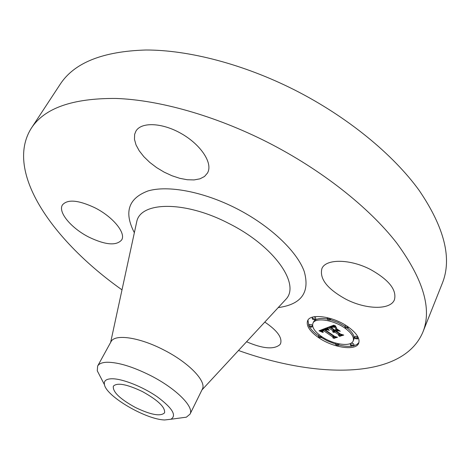 <?xml version="1.0" encoding="UTF-8"?>
<svg xmlns="http://www.w3.org/2000/svg" width="470" height="470" viewBox="0 0 470 470"><rect width="100%" height="100%" fill="white"/><g stroke="black" fill="none" stroke-linecap="round" stroke-linejoin="round"><path stroke-width="0.7" d="M264.798 322.079C277.183 330.469 282.441 337.642 280.572 343.605L279.961 344.604C274.028 349.733 262.894 348.787 246.568 341.761M122 289.855C53.063 241.098 3.901 171.756 31.32 128.216L60.178 84.283C74.207 62.739 102.783 51.312 145.906 50.002C188.582 49.943 243.437 64.12 294.655 89.987C347.277 116.695 393.043 154.307 419.158 190.397C444.503 227.692 452.228 258.635 442.335 283.222L422.9 332.061C402.96 379.496 317.961 378.99 238.484 350.491M31.32 128.216C44.368 108.112 72.539 98.189 115.837 98.447C158.754 99.898 214.655 115.473 267.342 142.157C321.48 169.694 369.056 207.429 396.604 242.873C423.388 279.421 432.153 309.148 422.9 332.061M89.241 237.297C71.552 228.514 57.581 212.076 62.481 204.879C67.527 199.08 78.273 200.02 94.729 207.693C112.959 216.758 126.254 233.179 121.624 239.976C116.378 245.928 105.586 245.035 89.241 237.297M134.649 134.32L135.924 131.142C141.188 121.853 161.874 122.558 180.921 133.363C200.02 144.049 212.205 161.803 208.134 171.697L207.529 172.995L204.497 176.497L199.95 178.829L194.122 179.922L187.301 179.746L179.81 178.33L171.973 175.751L164.13 172.126L156.622 167.608L149.771 162.403L143.885 156.716L139.226 150.8L136.03 144.919L134.467 139.332L134.649 134.32M370.536 269.522C388.954 279.879 396.921 289.949 394.442 299.725C390.47 310.341 365.525 309.548 345.632 299.073C327.238 288.874 319.33 278.722 321.903 268.599C325.663 258.712 349.95 258.747 370.536 269.522M142.451 391.592C158.073 400.276 165.44 407.355 164.547 412.836C160.564 416.679 150.841 414.887 135.383 407.466C119.891 398.942 112.541 391.845 113.34 386.181C117.112 382.369 126.818 384.172 142.451 391.592M164.723 419.963L170.845 419.258C176.949 415.586 172.437 408.113 157.321 396.839C142.833 386.745 122.412 378.661 111.966 378.761C106.138 378.879 103.641 380.859 104.463 384.701C106.408 396.492 146.158 419.628 164.723 419.963M97.642 366.065C98.982 363.674 102.16 362.399 107.172 362.241C118.364 362.294 132.757 366.694 150.341 375.448C175.974 388.39 194.445 406.973 190.021 414.158L202.288 389.26C206.959 381.558 188.987 362.646 163.66 349.886C139.144 337.125 114.586 333.735 111.002 341.737L97.642 366.065L97.267 370.789L100.733 377.492M178.894 418.177L186.373 417.178L190.021 414.158M318.448 337.531C309.654 331.256 306.041 325.675 307.603 320.798C310.218 313.079 333.395 316.298 348.064 326.838C356.654 333.101 360.196 338.576 358.68 343.264C355.861 351.255 332.784 347.712 318.448 337.531M307.968 320.135L308.819 325.704M309.407 326.773C311.31 329.864 314.383 332.901 318.637 335.886M319.471 336.461L327.114 340.785L335.451 344.069M338.676 344.98C343.752 346.237 348.176 346.625 351.936 346.143M353.505 345.855L356.818 344.569L358.927 342.542M353.17 340.985C350.967 347.254 332.778 344.498 321.462 336.444C314.548 331.503 311.704 327.114 312.932 323.289C315.006 317.185 333.254 319.747 344.786 328.019C351.572 332.96 354.368 337.278 353.17 340.985L353.769 339.593C354.891 336.455 352.87 332.707 347.712 328.348M345.009 326.345L338.012 322.461L330.422 319.723M327.096 318.971C319.77 317.814 315.258 318.795 313.555 321.915L312.932 323.289M315.247 319.806L312.832 319.453L312.156 318.407L314.577 318.76L315.247 319.806L315.875 318.425L315.206 317.379L313.913 316.821M345.556 325.199L344.833 326.744L347.359 327.091L348.012 328.119L345.485 327.766L344.833 326.744M330.251 320.099L327.772 319.753L327.108 318.707L329.588 319.054L330.251 320.099L330.904 318.601M353.434 346.026L350.961 345.667L350.332 344.698L352.8 345.062L353.434 346.026L354.028 344.645L353.393 343.676L351.266 343.082M350.961 343.259L350.332 344.698M357.588 338.952L355.067 338.6L354.433 337.607L356.947 337.965L357.588 338.952L358.211 337.478M357.893 336.837L355.032 336.209L354.433 337.607M319.218 334.793L318.443 336.314L320.81 336.679L321.462 337.666L319.095 337.301L318.443 336.314M311.822 327.161L312.438 325.798L311.774 324.782L309.401 324.423L308.784 325.786L311.158 326.145L311.822 327.161L309.448 326.803L308.784 325.786M338.494 345.397L336.085 345.033L335.445 344.069L337.854 344.434L338.494 345.397L339.111 343.887M326.509 327.907L328.413 330.204L326.021 329.294L324.183 329.664L334.182 336.608L335.95 337.037L333.013 338.071L332.831 337.014L323.601 330.674L322.596 331.232L323.231 332.372L322.279 331.262L323.289 330.533L322.902 330.198L321.533 330.974L322.796 332.431L319.012 330.798L326.509 327.907M327.502 328.166L329.3 330.387L327.384 328.442M327.249 329.799L325.381 330.022L334.722 336.45L337.495 337.284L333.806 338.318L336.89 337.237L334.605 336.567L324.917 329.911L327.249 329.799M327.096 327.69L333.841 325.181L335.598 327.531L332.754 326.679L330.04 327.426L334.429 330.445L334.828 330.304L330.951 327.631L332.76 327.02L334.622 327.29L333.107 327.161L331.368 327.749L334.993 330.245L335.98 329.887L335.439 328.407L339.375 331.121L336.714 330.445L335.216 330.992L339.933 334.235L341.99 334.775L338.77 335.909L338.623 334.699L334.611 331.938L333.953 332.537L334.358 331.761L333.917 331.462L333.171 332.296L332.701 331.485L333.13 330.921L329.176 328.201L327.096 327.69M334.916 325.393L336.62 327.825L335.31 326.615L334.916 325.393M336.244 328.46L340.309 331.262L336.244 328.46M337.906 330.845L336.567 331.327L340.574 334.088L343.77 335.081L339.546 336.303L343.147 335.039L340.521 334.223L336.15 331.215L337.906 330.845M329.582 326.762L330.187 327.085M329.176 328.201L329.793 326.815M333.377 330.357L333.747 330.874M333.318 331.844L334.029 330.304L333.494 331.62M334.834 330.287L334.358 331.761M334.276 332.202L334.928 330.751L335.363 330.651M339.287 333.794L339.375 334.528L340.08 334.276M336.156 329.482L336.708 329.282M332.919 326.685L333.536 325.299L333.935 325.352M333.13 330.921L333.594 329.87M332.701 331.485L332.872 331.097M332.725 331.626L333.001 330.992M332.784 331.779L333.395 330.398M332.877 331.943L333.488 330.557M333.007 332.114L333.618 330.733M333.359 331.761L333.97 330.381M333.418 331.691L334.029 330.304M333.588 331.567L334.164 330.263M333.7 331.52L334.235 330.31M333.806 331.485L334.305 330.363M333.917 331.462L334.382 330.41M333.9 332.331L334.088 331.908M333.917 332.431L334.176 331.849M333.953 332.537L334.282 331.796M334.317 332.131L334.928 330.751M334.37 332.073L334.981 330.692M334.434 332.02L335.045 330.639M334.517 331.979L335.128 330.592M334.611 331.938L335.222 330.551M338.623 334.699L339.082 333.653M338.77 335.909L339.375 334.528M335.216 330.992L335.651 330.005M336.714 330.445L337.107 329.558M335.98 329.887L336.35 329.035M331.368 327.749L331.526 327.384M331.509 327.678L331.661 327.332M331.65 327.613L331.796 327.285M331.779 327.555L331.92 327.238M331.902 327.502L332.037 327.196M332.014 327.455L332.149 327.155M330.04 327.426L330.481 326.433M330.287 327.343L330.733 326.339M330.927 327.114L331.379 326.098M331.285 326.967L331.732 325.963M331.485 326.903L331.932 325.892M331.679 326.844L332.131 325.816M331.867 326.791L332.331 325.739M332.049 326.75L332.531 325.669M332.231 326.721L332.731 325.593M332.413 326.697L332.936 325.516M332.584 326.685L333.136 325.44M332.754 326.679L333.336 325.369M333.083 326.703L333.7 325.311M333.254 326.732L333.87 325.34M333.436 326.773L334.005 325.487M333.641 326.82L334.135 325.71M333.865 326.885L334.282 325.945M334.111 326.961L334.452 326.198M334.37 327.049L334.64 326.444M334.652 327.155L334.852 326.697M334.946 327.267L335.081 326.961M321.028 330.022L321.791 330.357M323.701 328.988L323.289 330.533M323.771 329.458L324.312 329.37M333.524 336.15L333.618 336.696L334.076 336.538M319.436 330.968L319.618 330.563M319.847 331.144L320.211 330.334M320.252 331.315L320.787 330.11M320.64 331.485L321.251 330.116M321.016 331.65L321.627 330.281M321.38 331.814L321.609 331.303M321.733 331.979L321.88 331.656M321.656 330.727L322.167 329.582M321.733 330.657L322.22 329.558M321.827 330.58L322.303 329.529M321.944 330.516L322.402 329.488M322.079 330.445L322.532 329.441M322.232 330.387L322.679 329.382M322.349 330.345L322.802 329.335M322.479 330.304L322.937 329.288M322.614 330.269L323.078 329.229M322.755 330.228L323.225 329.17M322.902 330.198L323.389 329.112M322.279 331.262L322.426 330.933M322.326 331.432L322.608 330.804M322.373 331.52L322.726 330.745M322.444 331.62L322.59 331.303M322.679 331.103L322.866 330.68M322.737 331.045L322.908 330.669M322.82 330.992L322.972 330.645M322.908 330.939L323.055 330.616M323.019 330.886L323.154 330.58M323.143 330.833L323.272 330.539M323.601 330.674L324.212 329.305M332.831 337.014L333.283 335.985M333.013 338.071L333.618 336.696M324.183 329.664L324.647 328.624M324.282 329.611L324.741 328.589M324.388 329.564L324.84 328.554M324.494 329.517L324.94 328.512M324.606 329.47L325.052 328.471M324.717 329.423L325.164 328.424M324.858 329.376L325.311 328.371M324.999 329.341L325.457 328.313M325.14 329.305L325.61 328.254M325.287 329.282L325.775 328.189M325.434 329.27L325.939 328.125M325.575 329.264L326.115 328.06M325.722 329.264L326.292 327.99M325.874 329.276L326.474 327.919M326.021 329.294L326.591 328.019M326.168 329.323L326.691 328.154M326.327 329.358L326.797 328.301M326.491 329.405L326.914 328.454M326.668 329.458L327.038 328.624M326.856 329.529L327.173 328.806M327.049 329.605L327.32 329M327.255 329.693L327.473 329.2M327.467 329.787L327.643 329.399M327.696 329.893L327.825 329.599M334.863 325.857L334.993 325.557M334.998 326.115L335.122 325.822M334.199 338.435L334.335 338.13M325.381 330.022L325.534 329.687M325.463 329.981L325.604 329.664M325.546 329.94L325.681 329.64M339.963 336.42L340.098 336.109M336.567 331.327L336.702 331.015M110.638 342.407L136.788 221.476C140.859 201.448 184.98 200.614 228.731 223.409C274.034 245.939 300.547 284.015 286.019 299.161L283.909 301.435M134.355 232.709C123.786 212.275 128.334 198.352 147.997 190.949C167.878 185.045 203.163 191.56 236.228 208.392C269.897 225.53 296.928 251.192 304.219 271.419C310.124 292.381 301.452 304.443 278.205 307.597M347.359 327.091L347.606 326.527M356.947 337.965L357.553 336.561M320.81 336.679L321.045 336.156M337.854 344.434L338.177 343.693M186.373 417.178L170.845 419.258M136.13 224.501L136.788 221.476M201.953 389.941L286.019 299.161M97.267 370.789L104.463 384.701M312.156 318.407L312.762 317.086M348.012 328.119L348.446 327.108M327.108 318.707L327.561 317.691M321.462 337.666L321.88 336.731M335.445 344.069L335.868 343.118"/></g></svg>
